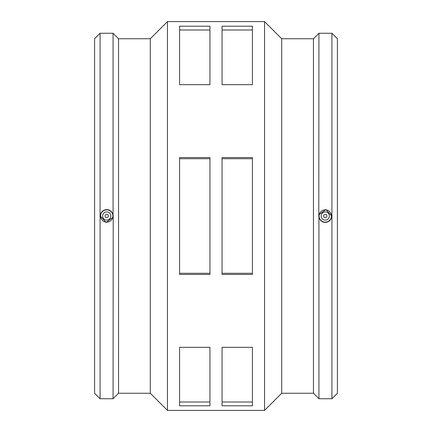 <?xml version="1.0" encoding="UTF-8"?>
<svg xmlns="http://www.w3.org/2000/svg" width="432" height="432" viewBox="0 0 432 432"><rect width="100%" height="100%" fill="white"/><g stroke="black" fill="none" stroke-linecap="round" stroke-linejoin="round"><path stroke-width="0.65" d="M252.418 26.206L252.418 84.667L222.07 84.667L222.07 26.206L252.418 26.206M222.07 30.002L252.418 30.002M209.93 26.206L209.93 84.667L179.582 84.667L179.582 26.206L209.93 26.206M179.582 30.002L209.93 30.002M252.418 347.333L252.418 405.794L222.07 405.794L222.07 347.333L252.418 347.333M222.07 401.998L252.418 401.998M209.93 347.333L209.93 405.794L179.582 405.794L179.582 347.333L209.93 347.333M179.582 401.998L209.93 401.998M252.418 157.545L252.418 274.455L222.07 274.455L222.07 157.545L252.418 157.545M222.07 158.711L252.418 158.711M222.07 273.289L252.418 273.289M209.93 157.545L209.93 274.455L179.582 274.455L179.582 157.545L209.93 157.545M179.582 158.711L209.93 158.711M179.582 273.289L209.93 273.289M323.617 216A1.642 1.642 0 0 1 326.079 214.58A1.642 1.642 0 0 1 326.079 217.42A1.642 1.642 0 0 1 323.617 216M321.154 216A4.099 4.099 0 0 1 327.31 212.447A4.099 4.099 0 0 1 327.31 219.553A4.099 4.099 0 0 1 321.154 216M108.383 216A1.642 1.642 0 0 1 105.921 217.42A1.642 1.642 0 0 1 105.921 214.58A1.642 1.642 0 0 1 108.383 216M110.846 216A4.099 4.099 0 0 1 104.69 219.553A4.099 4.099 0 0 1 104.69 212.447A4.099 4.099 0 0 1 110.846 216M100.591 216A6.151 6.151 0 0 1 112.774 214.79A6.151 6.151 0 0 1 107.347 222.124A6.151 6.151 0 0 1 100.591 216M319.226 217.21A6.151 6.151 0 0 0 331.409 216A6.151 6.151 0 0 0 324.653 209.876A6.151 6.151 0 0 0 319.226 217.21M318.929 214.731L325.885 209.569L331.711 216L331.22 218.473L329.827 220.568L327.731 221.972L325.258 222.464L322.785 221.972L320.69 220.568L319.291 218.473L318.789 216L318.929 33.264L331.916 33.264L331.916 398.736L318.929 398.736L318.929 217.269M113.071 217.269L106.115 222.431L100.289 216L100.78 213.527L102.173 211.432L104.269 210.028L106.742 209.536L109.215 210.028L111.31 211.432L112.709 213.527L113.211 216L113.071 398.736L118.552 393.255L150.293 393.255L167.443 410.4L264.557 410.4L264.557 21.6L167.443 21.6L167.443 410.4M100.084 33.264L100.084 398.736L94.603 393.255L94.603 38.745L100.084 33.264L113.071 33.264L118.552 38.745L118.552 393.255M113.071 33.264L113.071 214.731M118.552 38.745L150.293 38.745L150.293 393.255M264.557 21.6L281.707 38.745L281.707 393.255L264.557 410.4M281.707 38.745L313.448 38.745L313.448 393.255L318.929 398.736M331.916 33.264L337.397 38.745L337.397 393.255L331.916 398.736M100.084 398.736L113.071 398.736M150.293 38.745L167.443 21.6M281.707 393.255L313.448 393.255M313.448 38.745L318.929 33.264"/></g></svg>
